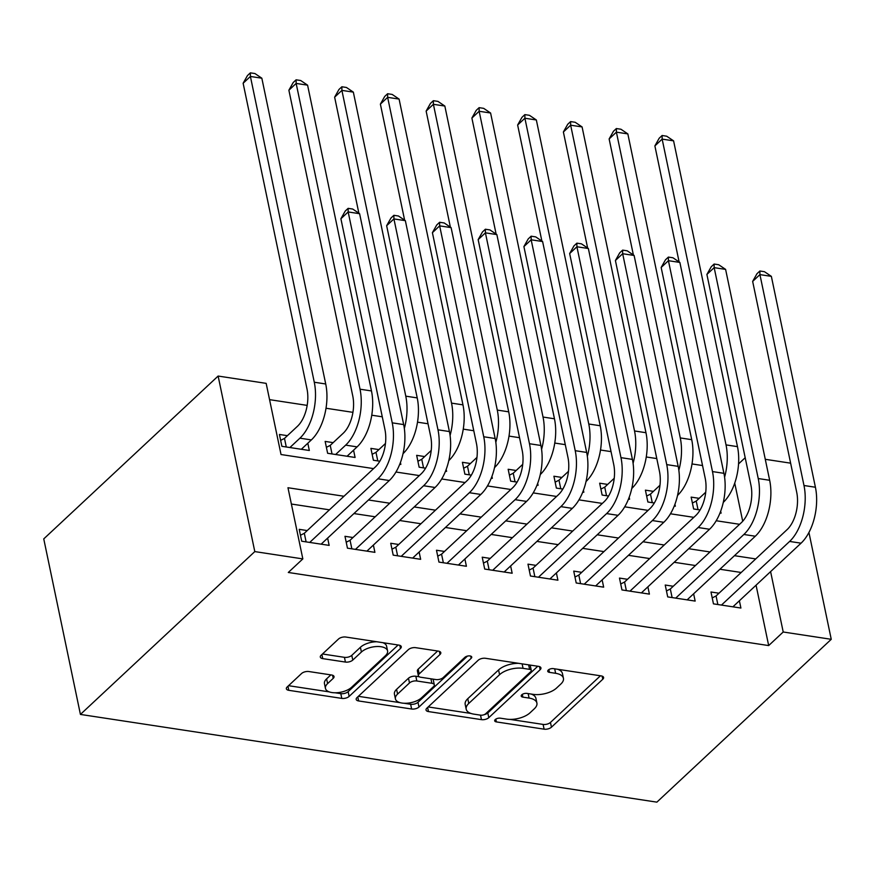 <?xml version="1.0" encoding="UTF-8"?>
<svg xmlns="http://www.w3.org/2000/svg" width="875" height="875" viewBox="0 0 875 875"><rect width="100%" height="100%" fill="white"/><g stroke="black" fill="none" stroke-linecap="round" stroke-linejoin="round"><path stroke-width="1.31" d="M495.239 719.567A3.784 1.805 168.2 0 0 494.681 720.825A3.784 1.805 168.2 0 0 496.387 721.908L544.097 729.17A5.403 2.57 168.2 0 0 551.447 727.191L602.788 679.241A5.403 2.57 168.2 0 0 603.597 677.447A5.403 2.57 168.2 0 0 601.158 675.894L553.438 668.631A3.784 1.805 168.2 0 0 548.297 670.02A3.784 1.805 168.2 0 0 547.739 671.267A3.784 1.805 168.2 0 0 549.445 672.361L555.625 673.302A17.303 8.236 168.2 0 1 563.434 678.289A17.303 8.236 168.2 0 1 560.864 684.009L556.587 688.012A17.303 8.236 168.2 0 1 533.083 694.345L526.914 693.405A3.784 1.805 168.2 0 0 521.773 694.794A3.784 1.805 168.2 0 0 521.205 696.052A3.784 1.805 168.2 0 0 522.911 697.134L529.091 698.075A17.303 8.236 168.2 0 1 536.9 703.062A17.303 8.236 168.2 0 1 534.33 708.783L530.053 712.786A17.303 8.236 168.2 0 1 506.559 719.119L500.38 718.178A3.784 1.805 168.2 0 0 495.239 719.567M308.919 671.541A5.403 2.57 168.2 0 0 301.569 673.52L287.164 686.973A5.403 2.57 168.2 0 0 286.366 688.767A5.403 2.57 168.2 0 0 288.805 690.32L341.797 698.392A5.403 2.57 168.2 0 0 349.136 696.402L400.488 648.452A5.403 2.57 168.2 0 0 401.286 646.669A5.403 2.57 168.2 0 0 398.847 645.105L345.855 637.044A5.403 2.57 168.2 0 0 338.516 639.023L321.114 655.277A5.403 2.57 168.2 0 0 320.305 657.059A5.403 2.57 168.2 0 0 322.755 658.623L345.428 662.069A5.403 2.57 168.2 0 0 352.767 660.089L361.397 652.039A14.47 6.88 168.2 0 1 376.709 646.527A14.47 6.88 168.2 0 1 387.57 650.902A14.47 6.88 168.2 0 1 385.427 655.692L351.619 687.258A14.47 6.88 168.2 0 1 336.317 692.759A14.47 6.88 168.2 0 1 325.445 688.384A14.47 6.88 168.2 0 1 327.6 683.605L333.233 678.344A5.403 2.57 168.2 0 0 334.031 676.55A5.403 2.57 168.2 0 0 331.592 674.997L308.919 671.541M783.213 632.002L768.677 645.575L288.302 572.469L302.837 558.906L254.8 551.589L80.423 714.427L656.873 802.145L831.25 639.308L783.213 632.002L770.602 571.616M426.825 708.225A5.403 2.57 168.2 0 0 426.027 710.019A5.403 2.57 168.2 0 0 428.466 711.572L481.458 719.644A5.403 2.57 168.2 0 0 488.797 717.664L540.148 669.703A5.403 2.57 168.2 0 0 540.947 667.92A5.403 2.57 168.2 0 0 538.508 666.356L485.516 658.295A5.403 2.57 168.2 0 0 478.177 660.275L426.825 708.225M411.622 709.013L358.63 700.952A5.403 2.57 168.2 0 1 356.191 699.388A5.403 2.57 168.2 0 1 357 697.605L408.341 649.655A5.403 2.57 168.2 0 1 415.691 647.675L438.364 651.12A5.403 2.57 168.2 0 1 440.803 652.684A5.403 2.57 168.2 0 1 440.005 654.467L419.18 673.914A5.403 2.57 168.2 0 0 418.37 675.708A5.403 2.57 168.2 0 0 420.82 677.261L435.859 679.558A5.403 2.57 168.2 0 0 443.209 677.567L464.888 657.322A3.784 1.805 168.2 0 1 468.891 655.889A3.784 1.805 168.2 0 1 471.734 657.027A3.784 1.805 168.2 0 1 471.177 658.284L418.972 707.033A5.403 2.57 168.2 0 1 411.622 709.013L410.637 704.266L403.922 703.248M287.416 435.673L279.409 434.459L281.881 446.316L309.334 450.494L307.814 443.22M333.156 442.641L325.15 441.416L327.633 453.283L355.086 457.461L353.566 450.188M378.908 449.597L370.902 448.383L373.384 460.239L379.837 461.223M424.659 456.564L416.653 455.339L419.136 467.206L425.589 468.191M470.411 463.52L462.405 462.306L464.888 474.162L471.341 475.147M516.163 470.488L508.156 469.273L510.639 481.13L517.092 482.114M561.914 477.444L553.908 476.23L556.38 488.086L562.844 489.07M607.666 484.411L599.659 483.197L602.131 495.053L608.595 496.037M653.417 491.367L645.411 490.153L647.883 502.009L654.336 502.994M718.988 593.217L710.981 592.003L713.453 603.859L740.906 608.037L739.386 600.764M673.236 586.261L665.23 585.036L667.712 596.903L695.155 601.081L693.634 593.808M627.484 579.294L619.478 578.08L621.961 589.936L649.403 594.114L647.883 586.841M581.733 572.337L573.727 571.112L576.209 582.98L603.662 587.158L602.142 579.884M535.981 565.37L527.975 564.156L530.458 576.012L557.911 580.191L556.391 572.917M490.23 558.414L482.223 557.189L484.706 569.056L512.159 573.234L510.639 565.961M444.489 551.447L436.483 550.233L438.955 562.089L466.408 566.267L464.888 558.994M398.738 544.491L390.731 543.266L393.203 555.133L420.656 559.311L419.136 552.038M352.986 537.523L344.98 536.309L347.452 548.166L374.905 552.344L373.384 545.07M768.677 645.575L756.066 585.189M741.191 572.48L719.928 569.253M695.439 565.523L674.177 562.286M649.688 558.556L628.436 555.33M603.947 551.6L582.684 548.363M558.195 544.633L536.933 541.406M512.444 537.677L491.181 534.439M466.692 530.709L445.43 527.483M420.941 523.753L399.678 520.516M375.189 516.786L353.927 513.559M329.438 509.83L291.375 504.033M307.234 530.567L299.228 529.342L301.711 541.209L329.153 545.387L327.633 538.114M702.538 465.544L692.016 463.947M656.786 458.577L646.264 456.98M611.034 451.62L600.512 450.023M565.283 444.653L554.761 443.056M519.531 437.697L509.009 436.1M473.78 430.73L463.258 429.133M428.028 423.773L417.506 422.166M382.287 416.806L371.766 415.209M352.931 412.344L326.014 408.242M307.18 405.387L269.566 399.656M742.711 521.259L734.737 483.109M699.158 498.334L691.152 497.12L693.634 508.977L700.088 509.961M720.683 511.23L721.087 513.155L720.005 512.991M674.931 504.263L675.336 506.188L674.253 506.023M629.18 497.306L629.584 499.231L628.502 499.067M583.428 490.339L583.833 492.264L582.75 492.1M537.677 483.383L538.081 485.308L536.998 485.144M491.936 476.416L492.33 478.341L491.258 478.177M446.184 469.459L446.578 471.384L445.506 471.22M400.433 462.492L400.838 464.417L399.755 464.253M373.581 468.606L281.028 454.53L266.164 383.359L218.127 376.053L43.75 538.891L80.423 714.427M738.544 463.925L745.194 457.713M765.286 459.309L790.628 463.17M218.127 376.053L254.8 551.589M343.973 496.256L287.973 487.736L302.837 558.906M755.727 558.917L734.464 555.68M709.975 551.95L688.712 548.712M664.223 544.994L642.961 541.756M618.472 538.027L597.209 534.789M572.72 531.07L551.458 527.833M526.969 524.103L505.717 520.866M481.217 517.147L459.966 513.909M435.477 510.18L414.214 506.942M389.725 503.223L368.462 499.986M831.25 639.308L808.938 532.481M395.959 472.019L419.333 475.573M441.711 478.975L465.084 482.53M487.463 485.942L510.836 489.497M533.214 492.898L556.577 496.453M578.966 499.866L602.328 503.42M624.706 506.822L648.08 510.377M670.458 513.789L693.831 517.344M716.209 520.745L739.583 524.3M536.9 703.062L535.916 698.316A17.303 8.236 168.2 0 0 531.114 694.05M563.434 678.289L562.439 673.542A17.303 8.236 168.2 0 0 557.637 669.277M510.037 719.392L543.112 724.423A5.403 2.57 168.2 0 0 550.452 722.444L600.425 675.784M484.105 714.689A5.403 2.57 168.2 0 0 487.802 712.917L537.775 666.247M428.203 706.945L470.991 713.453M480.506 715.159A3.784 1.805 168.2 0 0 485.647 713.77L530.72 671.683A3.784 1.805 168.2 0 0 531.278 670.425A3.784 1.805 168.2 0 0 529.572 669.342L523.064 668.347A17.303 8.236 168.2 0 0 499.559 674.691L468.759 703.456A17.303 8.236 168.2 0 0 466.189 709.177A17.303 8.236 168.2 0 0 473.998 714.164L480.506 715.159M531.278 670.425L530.294 665.689A3.784 1.805 168.2 0 0 529.834 665.044M518.591 663.327A17.303 8.236 168.2 0 0 498.575 669.944L499.559 674.691M466.189 709.177L465.194 704.441A17.303 8.236 168.2 0 1 467.764 698.709L498.575 669.944M400.17 702.68L358.378 696.314M437.631 651.011L418.184 669.167A5.403 2.57 168.2 0 0 417.386 670.961L418.37 675.708M467.447 656.086L417.977 702.286L418.972 707.033M397.567 694.094A14.47 6.88 168.2 0 0 395.423 698.884A14.47 6.88 168.2 0 0 406.295 703.259A14.47 6.88 168.2 0 0 421.597 697.747L433.508 686.634A5.403 2.57 168.2 0 0 434.306 684.841A5.403 2.57 168.2 0 0 431.867 683.277L416.828 680.991A5.403 2.57 168.2 0 0 409.478 682.97L397.567 694.094L396.583 689.347A14.47 6.88 168.2 0 0 394.428 694.137L395.423 698.884M434.306 684.841L433.322 680.094A5.403 2.57 168.2 0 0 432.425 679.033M396.583 689.347L408.494 678.223A5.403 2.57 168.2 0 1 415.833 676.244L419.267 676.769M410.637 704.266A5.403 2.57 168.2 0 0 417.977 702.286M325.445 688.384L324.461 683.648A14.47 6.88 168.2 0 1 326.605 678.858L330.859 674.887M387.57 650.902L386.586 646.155A14.47 6.88 168.2 0 0 382.78 642.666M376.852 641.758A14.47 6.88 168.2 0 0 360.412 647.292L361.397 652.039M322.492 653.986L344.433 657.333A5.403 2.57 168.2 0 0 351.783 655.353L360.412 647.292M335.18 692.792L340.802 693.645A5.403 2.57 168.2 0 0 348.141 691.666L398.114 644.995M288.542 685.694L329.252 691.884M692.387 503.038L696.237 501.069L705.731 492.209M679.12 261.931L654.883 145.906L659.203 138.217L662.113 135.505L666.684 136.205L673.586 140.853L737.472 446.633A41.322 22.433 98.7 0 1 723.275 502.403M673.586 140.853L662.145 139.114L726.031 444.894A41.322 22.433 98.7 0 1 724.587 477.214M662.113 135.505L662.145 139.114L654.883 145.906M696.237 501.069L698.031 509.644M712.217 597.92L716.067 595.952L787.139 529.583A27.552 14.952 -81.3 0 0 796.709 492.286L752.653 281.4L756.973 273.722L759.883 271.009L764.455 271.698L771.356 276.358L815.413 487.244A41.322 22.433 98.7 0 1 801.052 543.178L732.9 606.823M771.356 276.358L759.927 274.619L803.983 485.505A41.322 22.433 98.7 0 1 789.611 541.439L721.459 605.084M759.883 271.009L759.927 274.619L752.653 281.4M716.067 595.952L717.85 604.538M646.647 496.07L650.486 494.102L659.98 485.242M633.38 254.975L609.131 138.939L613.462 131.261L616.361 128.548L620.944 129.237L627.834 133.897L691.72 439.677A41.322 22.433 98.7 0 1 677.534 495.447M627.834 133.897L616.405 132.158L680.28 437.927A41.322 22.433 98.7 0 1 678.836 470.258M616.361 128.548L616.405 132.158L609.131 138.939M650.486 494.102L652.28 502.688M600.895 489.103L604.734 487.145L614.228 478.286M587.628 248.008L563.38 131.983L567.711 124.294L570.609 121.581L575.192 122.281L582.083 126.93L645.969 432.709A41.322 22.433 98.7 0 1 631.783 488.48M582.083 126.93L570.653 125.191L634.528 430.97A41.322 22.433 98.7 0 1 633.084 463.291M570.609 121.581L570.653 125.191L563.38 131.983M604.734 487.145L606.528 495.72M555.144 482.147L558.983 480.178L568.477 471.319M541.877 241.052L517.639 125.016L521.959 117.338L524.858 114.625L529.441 115.314L536.342 119.973L600.217 425.753A41.322 22.433 98.7 0 1 586.031 481.523M536.342 119.973L524.902 118.234L588.777 424.003A41.322 22.433 98.7 0 1 587.333 456.334M524.858 114.625L524.902 118.234L517.639 125.016M558.983 480.178L560.777 488.764M509.392 475.18L513.242 473.222L522.725 464.363M496.125 234.084L471.887 118.059L476.208 110.37L479.117 107.658L483.689 108.358L490.591 113.006L554.466 418.786A41.322 22.433 98.7 0 1 540.28 474.556M490.591 113.006L479.15 111.267L543.025 417.047A41.322 22.433 98.7 0 1 541.581 449.367M479.117 107.658L479.15 111.267L471.887 118.059M513.242 473.222L515.036 481.797M666.466 590.953L670.316 588.995L741.388 522.616A27.552 14.952 -81.3 0 0 750.958 485.33L706.902 274.433L711.233 266.755L714.131 264.042L718.714 264.742L725.605 269.391L769.661 480.277A41.322 22.433 98.7 0 1 755.3 536.222L687.148 599.856M725.605 269.391L714.175 267.652L758.231 478.537A41.322 22.433 98.7 0 1 743.87 534.483L675.719 598.117M714.131 264.042L714.175 267.652L706.902 274.433M670.316 588.995L672.109 597.57M620.714 583.997L624.564 582.028L695.636 515.659A27.552 14.952 -81.3 0 0 705.217 478.363L661.161 267.477L665.481 259.798L668.38 257.086L672.962 257.775L679.864 262.434L723.92 473.32A41.322 22.433 98.7 0 1 709.548 529.255L641.397 592.9M679.864 262.434L668.423 260.695L712.48 471.581A41.322 22.433 98.7 0 1 698.119 527.516L629.967 591.161M668.38 257.086L668.423 260.695L661.161 267.477M624.564 582.028L626.358 590.614M574.962 577.03L578.812 575.072L649.884 508.692A27.552 14.952 -81.3 0 0 659.466 471.406L615.409 260.509L619.73 252.831L622.639 250.119L627.211 250.819L634.112 255.467L678.169 466.353A41.322 22.433 98.7 0 1 663.808 522.298L595.656 585.933M634.112 255.467L622.672 253.728L666.728 464.614A41.322 22.433 98.7 0 1 652.367 520.559L584.216 584.194M622.639 250.119L622.672 253.728L615.409 260.509M578.812 575.072L580.606 583.647M529.211 570.073L533.061 568.105L604.133 501.736A27.552 14.952 -81.3 0 0 613.714 464.439L569.658 253.553L573.978 245.875L576.888 243.152L581.459 243.852L588.361 248.511L632.417 459.397A41.322 22.433 98.7 0 1 618.056 515.331L549.905 578.977M588.361 248.511L576.92 246.772L620.977 457.658A41.322 22.433 98.7 0 1 606.616 513.592L538.464 577.237M576.888 243.152L576.92 246.772L569.658 253.553M533.061 568.105L534.855 576.691M463.641 468.223L467.491 466.255L476.973 457.395M450.373 227.128L426.136 111.092L430.456 103.414L433.366 100.702L437.938 101.391L444.839 106.05L508.714 411.83A41.322 22.433 98.7 0 1 494.528 467.6M444.839 106.05L433.398 104.311L497.284 410.08A41.322 22.433 98.7 0 1 495.83 442.411M433.366 100.702L433.398 104.311L426.136 111.092M467.491 466.255L469.284 474.841M483.47 563.106L487.309 561.137L558.392 494.769A27.552 14.952 -81.3 0 0 567.962 457.483L523.906 246.586L528.227 238.908L531.136 236.195L535.708 236.895L542.609 241.544L586.666 452.43A41.322 22.433 98.7 0 1 572.305 508.375L504.153 572.009M542.609 241.544L531.169 239.805L575.225 450.691A41.322 22.433 98.7 0 1 560.864 506.636L492.713 570.27M531.136 236.195L531.169 239.805L523.906 246.586M487.309 561.137L489.103 569.723M417.889 461.256L421.739 459.298L431.222 450.439M404.622 220.161L380.384 104.136L384.705 96.447L387.614 93.734L392.186 94.434L399.087 99.083L462.962 404.863A41.322 22.433 98.7 0 1 448.777 460.633M399.087 99.083L387.647 97.344L451.533 403.123A41.322 22.433 98.7 0 1 450.078 435.444M387.614 93.734L387.647 97.344L380.384 104.136M421.739 459.298L423.533 467.873M437.719 556.15L441.558 554.181L512.641 487.812A27.552 14.952 -81.3 0 0 522.211 450.516L478.155 239.63L482.475 231.952L485.384 229.228L489.956 229.928L496.858 234.587L540.914 445.473A41.322 22.433 98.7 0 1 526.553 501.408L458.402 565.053M496.858 234.587L485.417 232.848L529.473 443.734A41.322 22.433 98.7 0 1 515.112 499.669L446.961 563.314M485.384 229.228L485.417 232.848L478.155 239.63M441.558 554.181L443.352 562.767M372.137 454.3L375.988 452.331L385.47 443.472M358.87 213.205L334.633 97.169L338.953 89.491L341.863 86.778L346.434 87.467L353.336 92.127L417.222 397.906A41.322 22.433 98.7 0 1 403.025 453.677M353.336 92.127L341.895 90.388L405.781 396.156A41.322 22.433 98.7 0 1 404.327 428.488M341.863 86.778L341.895 90.388L334.633 97.169M375.988 452.331L377.781 460.917M391.967 549.183L395.806 547.214L466.889 480.845A27.552 14.952 -81.3 0 0 476.459 443.559L432.403 232.662L436.723 224.984L439.633 222.272L444.205 222.972L451.106 227.62L495.163 438.506A41.322 22.433 98.7 0 1 480.802 494.452L412.65 558.086M451.106 227.62L439.666 225.881L483.733 436.767A41.322 22.433 98.7 0 1 469.361 492.713L401.209 556.347M439.633 222.272L439.666 225.881L432.403 232.662M395.806 547.214L397.6 555.8M326.386 447.333L330.236 445.375L343.186 433.278A27.552 14.952 -81.3 0 0 352.767 395.981L288.881 90.213L293.202 82.523L296.111 79.811L300.683 80.511L307.584 85.159L371.47 390.939A41.322 22.433 98.7 0 1 357.098 446.873L347.08 456.236M307.584 85.159L296.155 83.42L360.03 389.2A41.322 22.433 98.7 0 1 345.669 445.134L335.639 454.497M296.111 79.811L296.155 83.42L288.881 90.213M330.236 445.375L332.03 453.95M346.216 542.227L350.066 540.258L421.138 473.889A27.552 14.952 -81.3 0 0 430.708 436.592L386.652 225.706L390.983 218.028L393.881 215.305L398.464 216.005L405.355 220.664L449.411 431.55A41.322 22.433 98.7 0 1 435.05 487.484L366.898 551.13M405.355 220.664L393.925 218.925L437.981 429.811A41.322 22.433 98.7 0 1 423.609 485.745L355.458 549.391M393.881 215.305L393.925 218.925L386.652 225.706M350.066 540.258L351.848 548.844M280.645 440.377L284.484 438.408L297.434 426.311A27.552 14.952 -81.3 0 0 307.016 389.025L243.13 83.245L247.461 75.567L250.359 72.855L254.942 73.544L261.833 78.203L325.719 383.983A41.322 22.433 98.7 0 1 311.358 439.917L301.328 449.28M261.833 78.203L250.403 76.464L314.278 382.233A41.322 22.433 98.7 0 1 299.917 438.178L289.888 447.541M250.359 72.855L250.403 76.464L243.13 83.245M284.484 438.408L286.278 446.994M300.464 535.259L304.314 533.291L375.386 466.922A27.552 14.952 -81.3 0 0 384.956 429.636L340.9 218.739L345.231 211.061L348.13 208.348L352.713 209.048L359.603 213.697L403.67 424.583A41.322 22.433 98.7 0 1 389.298 480.528L321.147 544.163M359.603 213.697L348.173 211.958L392.23 422.844A41.322 22.433 98.7 0 1 377.869 478.778L309.717 542.423M348.13 208.348L348.173 211.958L340.9 218.739M304.314 533.291L306.108 541.877M495.808 719.141L496.387 721.908M548.866 669.583L549.445 672.361M522.331 694.367L522.911 697.134M528.15 693.602L529.091 698.075M554.684 668.817L555.625 673.302M602.142 676.134L602.788 679.241M550.452 722.444L551.447 727.191M543.112 724.423L544.097 729.17M539.492 666.597L540.148 669.703M487.802 712.917L488.797 717.664M480.517 715.159L481.458 719.644M427.612 707.492L428.466 711.572M528.642 664.858L529.572 669.342M522.123 663.863L523.064 668.347M467.764 698.709L468.759 703.456M357.777 696.872L358.63 700.952M439.359 651.361L440.005 654.467M418.184 669.167L419.18 673.914M470.717 656.108L471.177 658.284M430.927 678.803L431.867 683.277M415.833 676.244L416.828 680.991M408.494 678.223L409.478 682.97M332.577 675.238L333.233 678.344M326.605 678.858L327.6 683.605M351.783 655.353L352.767 660.089M344.433 657.333L345.428 662.069M321.902 654.544L322.755 658.623M399.831 645.345L400.488 648.452M348.141 691.666L349.136 696.402M340.802 693.645L341.797 698.392M287.952 686.241L288.805 690.32M737.472 446.633L726.031 444.894M801.052 543.178L789.611 541.439M815.413 487.244L803.983 485.505M691.72 439.677L680.28 437.927M645.969 432.709L634.528 430.97M600.217 425.753L588.777 424.003M554.466 418.786L543.025 417.047M755.3 536.222L743.87 534.483M769.661 480.277L758.231 478.537M709.548 529.255L698.119 527.516M723.92 473.32L712.48 471.581M663.808 522.298L652.367 520.559M678.169 466.353L666.728 464.614M618.056 515.331L606.616 513.592M632.417 459.397L620.977 457.658M508.714 411.83L497.284 410.08M572.305 508.375L560.864 506.636M586.666 452.43L575.225 450.691M462.962 404.863L451.533 403.123M526.553 501.408L515.112 499.669M540.914 445.473L529.473 443.734M417.222 397.906L405.781 396.156M480.802 494.452L469.361 492.713M495.163 438.506L483.733 436.767M357.098 446.873L345.669 445.134M371.47 390.939L360.03 389.2M435.05 487.484L423.609 485.745M449.411 431.55L437.981 429.811M311.358 439.917L299.917 438.178M325.719 383.983L314.278 382.233M389.298 480.528L377.869 478.778M403.67 424.583L392.23 422.844"/></g></svg>
